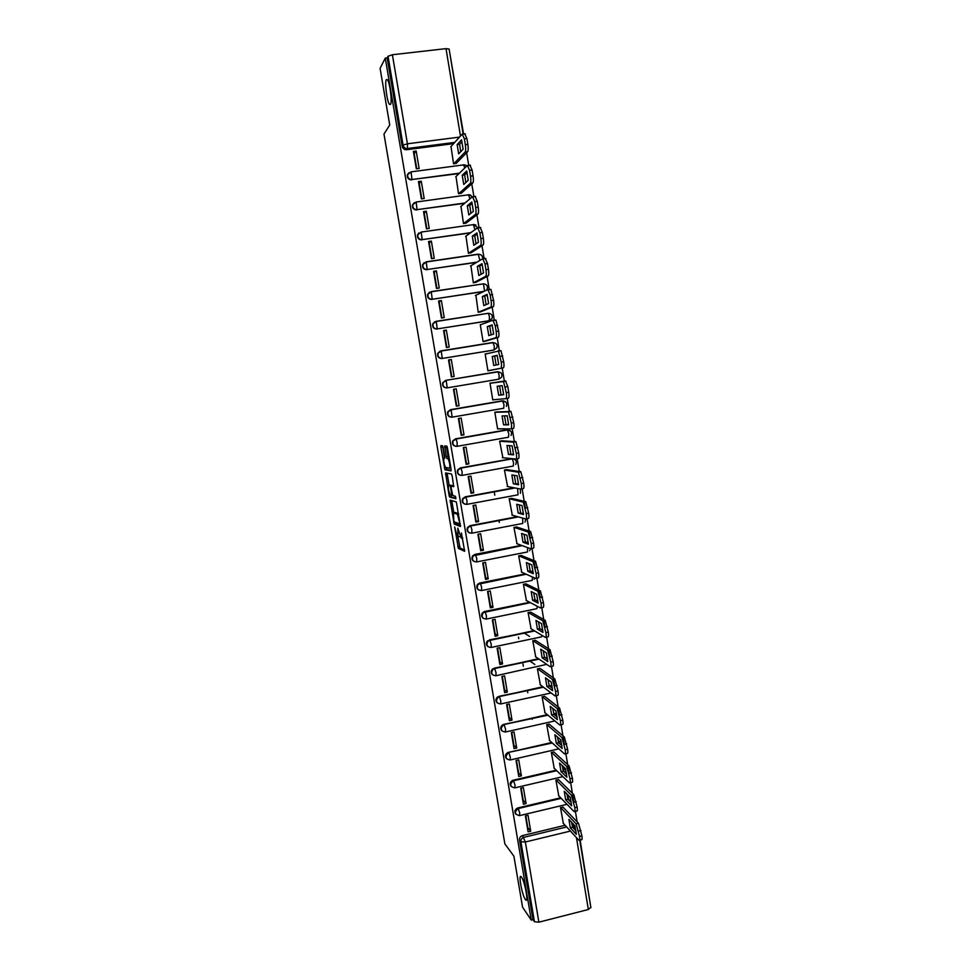 <?xml version="1.0" encoding="UTF-8"?>
<svg xmlns="http://www.w3.org/2000/svg" width="971" height="971" viewBox="0 0 971 971"><rect width="100%" height="100%" fill="white"/><g stroke="black" fill="none" stroke-linecap="round" stroke-linejoin="round"><path stroke-width="1.46" d="M454.646 526.937L458.385 548.384L464.648 551.31L461.419 533.03C461.929 536.453 461.88 538.189 461.261 538.237L457.802 528.163L458.045 536.878L457.292 536.453L454.646 526.937M390.512 104.419C392.357 102.173 389.893 82.414 387.417 79.695L386.312 79.646C384.528 82.232 387.004 101.627 389.444 104.322L390.512 104.419M525.311 899.425L525.517 899.704C528.94 904.329 524.898 881.401 521.536 877.165L521.378 876.971C517.98 872.431 521.925 894.934 525.311 899.425M443.164 447.546L442.533 445.75L440.919 445.628L440.895 447.352L444.949 469.782L451.005 470.886L451.042 469.151L447.437 447.91L446.903 446.15L444.767 445.92L446.272 456.686L446.806 458.433L448.177 458.834C449.755 462.815 450.204 465.946 449.537 468.204L445.373 467.367C443.832 463.483 443.383 460.4 444.014 458.13L444.657 458.215L444.682 456.491L443.164 447.546M531.283 920.107L522.568 907.181L513.902 856.179L504.871 843.884L383.982 134.071L389.723 125.004L380.098 68.346L385.281 58.114L531.283 920.107L533.03 919.658L534.438 921.734L520.905 841.736C520.759 839.527 521.743 838.058 523.855 837.318L566.663 826.964M450.18 500.101L454.197 524.085L460.436 526.5L456.346 501.946L450.18 500.101M449.039 495.21L445.555 472.913L451.539 474.03L452.183 475.887L453.675 486.665L451.199 486.083L451.163 487.77L452.729 495.489L455.472 496.315L455.836 498.766L449.573 496.982L449.039 495.21L450.495 494.943M453.615 143.647L406.57 149.728L407.492 148.49C405.162 148.551 403.681 147.422 403.05 145.08L388.024 56.245L392.393 54.74L446.017 48.635L449.124 49.072M590.453 904.996L580.1 839.915M577.126 821.879L575.378 811.246M573.873 802.167L572.672 794.873M572.405 793.295L570.632 782.517M569.103 773.268L567.914 766.07M567.671 764.602L565.862 753.666M564.309 744.247L563.144 737.159M562.913 735.8L561.08 724.706M559.502 715.117L558.349 708.126M558.143 706.876L556.286 695.624M554.672 685.866L553.543 678.984M553.349 677.843L551.467 666.434M549.829 656.505L548.712 649.733M548.53 648.689L546.624 637.134M544.962 627.023L543.857 620.36M543.699 619.425L541.769 607.7M540.07 597.42L538.99 590.866M538.856 590.04L536.89 578.158M535.167 567.695L534.099 561.25M533.977 560.546L531.999 548.506M530.239 537.861L529.195 531.525M529.098 530.931L527.083 518.72M525.287 507.894L524.267 501.679M524.182 501.194L522.143 488.826M519.254 471.348L517.179 458.798M514.302 441.368L512.203 428.66M509.338 411.279L507.214 398.401M504.35 381.057L502.201 368.045M499.373 350.944L497.188 337.653M494.324 320.357L492.151 307.139M489.263 289.649L487.09 276.504M484.165 258.796L482.004 245.748M479.055 227.821L476.907 214.858M473.921 196.725L471.785 183.847M468.762 165.483L466.65 152.714M463.58 134.119L449.403 50.783M385.281 58.114L387.174 57.896L388.024 56.245M533.03 919.658L519.546 839.976C519.4 837.791 520.383 836.322 522.483 835.594L565.122 825.289M571.834 823.675L574.383 825.192M590.744 907.327L588.341 909.511L538.881 922.171L534.438 921.734M563.156 807.289L560.473 807.556L563.338 823.347M530.724 831.212L528.042 815.288L525.396 815.919L528.09 831.844L530.724 831.212L527.823 827.668L525.821 815.822M526.076 803.6L523.381 787.615L520.735 788.234L523.43 804.219L526.076 803.6L523.211 800.298L521.16 788.136M558.58 779.737L555.898 780.016L558.774 795.856M521.403 775.878L518.708 759.832L516.05 760.451L518.757 776.497L521.403 775.878L518.575 772.807L516.475 760.354M553.992 752.088L551.31 752.367L554.198 768.267M516.718 748.046L514.011 731.952L511.341 732.547L514.06 748.653L516.718 748.046L513.926 745.23L511.778 732.45M549.392 724.33L546.697 724.609L549.61 740.582M512.02 720.118L509.302 703.963L506.631 704.545L509.35 720.713L512.02 720.118L509.253 717.533L507.056 704.448M544.767 696.462L542.073 696.753L544.998 712.775M507.299 692.08L504.568 675.852L501.886 676.435L504.629 692.663L507.299 692.08L504.568 689.738L502.31 676.338M540.119 668.485L537.424 668.788L540.361 684.871M534.839 664.504L529.863 660.996M502.565 663.933L499.822 647.645L497.128 648.215L499.883 664.504L502.565 663.933L499.871 661.846L497.565 648.13M535.47 640.411L532.763 640.714L535.725 656.857M529.523 636.418L524.17 633.031M497.807 635.689L495.052 619.34L492.358 619.886L495.113 636.248L497.807 635.689L495.149 633.832L492.783 619.801M530.785 612.228L528.09 612.531L531.064 628.747M493.025 607.324L490.258 590.914L487.563 591.46L490.331 607.87L493.025 607.324L490.416 605.722L487.988 591.363M526.1 583.935L523.393 584.239L526.391 600.515M488.231 578.85L485.464 562.379L482.745 562.913L485.524 579.396L488.231 578.85L485.658 577.502L483.182 562.828M521.391 555.533L518.672 555.849L521.706 572.186M483.424 550.278L480.633 533.734L477.914 534.256L480.706 550.8L483.424 550.278L480.876 549.173L478.351 534.171M516.657 527.022L513.938 527.35L517.009 543.736M478.594 521.585L475.79 504.981L473.071 505.49L475.875 522.095L478.594 521.585L476.093 520.735L473.508 505.406M511.911 498.402L509.192 498.73L512.3 515.188M473.739 492.783L470.935 476.118L468.204 476.615L471.008 493.28L473.739 492.783L471.275 492.188L468.641 476.53M507.141 469.661L504.422 470.013L507.59 486.52M468.872 463.871L466.056 447.133L463.313 447.619L466.141 464.356L468.872 463.871L466.444 463.531L463.75 447.546M502.359 440.822L499.628 441.174L502.893 457.729M463.98 434.838L461.152 418.04L458.409 418.525L461.237 435.324L463.98 434.838L461.601 434.777L458.846 418.44M497.553 411.874L494.822 412.226L497.601 428.939L498.293 428.818M459.077 405.708L456.236 388.837L453.481 389.31L456.334 406.169L459.077 405.708L456.734 405.89L453.918 389.225M492.734 382.805L489.991 383.169L492.783 399.943L494.166 399.712M451.297 359.525L448.541 359.974L451.394 376.906L454.149 376.457L451.297 359.525L449.015 360.132L451.831 376.833M486.41 353.796L485.148 353.99L487.952 370.837L490.658 370.291M446.344 330.091L443.577 330.528L446.442 347.533L449.209 347.084L446.344 330.091L444.099 330.965L446.878 347.46M480.961 324.605L480.281 324.715L483.097 341.622L485.803 341.064M441.368 300.549L438.589 300.974L441.465 318.039L444.245 317.602L441.368 300.549L439.171 301.69L441.914 317.966M475.899 295.233L478.218 312.286L480.936 311.715M436.38 270.885L433.588 271.297L436.477 288.436L439.256 288.011L436.38 270.885L434.219 272.293L436.926 288.363M470.923 265.738L473.338 282.84L476.057 282.27M431.355 241.099L428.563 241.5L431.464 258.711L434.255 258.298L431.355 241.099L429.243 242.786L431.913 258.638M465.959 236.111L468.423 253.273L471.153 252.691M426.33 211.205L423.526 211.593L426.439 228.865L429.231 228.464L426.33 211.205L424.254 213.171L426.888 228.804M460.982 206.374L463.495 223.597L466.226 223.002M421.268 181.189L418.465 181.565L421.39 198.897L424.193 198.521L421.268 181.189L419.241 183.434L421.839 198.837M456.006 176.516L458.543 193.799L461.274 193.205M416.195 151.051L413.379 151.415L416.316 168.82L419.132 168.456L416.195 151.051L414.204 153.576L416.765 168.76M451.005 146.536L453.578 163.893L456.321 163.286M459.04 173.566L412.007 179.526C408.925 179.392 407.468 177.754 407.626 174.61L411.036 171.867L412.007 179.526L459.441 173.166M464.599 203.327L417.093 209.639C413.986 209.505 412.541 207.855 412.748 204.699L416.122 202.029L417.093 209.639L465.012 202.988M470.389 232.943L422.167 239.631C419.023 239.497 417.591 237.846 417.846 234.666L421.183 232.069L422.167 239.631L470.814 232.639M476.615 262.364L427.204 269.513C424.048 269.38 422.616 267.717 422.931 264.5L426.22 261.988L427.204 269.513L477.04 262.109M483.728 291.518L432.241 299.274C429.036 299.141 427.628 297.454 427.993 294.225L431.245 291.786L432.241 299.274L484.165 291.312M436.028 321.316L488.34 313.293C491.666 313.669 492.892 315.429 492.006 318.549L488.814 320.855L437.241 328.914C434.013 328.781 432.605 327.081 433.042 323.816L436.246 321.474L437.241 328.914L489.263 320.685L489.445 316.619L488.34 313.293L487.563 313.33M440.264 351.065L437.703 353.395L441.235 351.029L493.183 342.629C496.557 343.03 497.771 344.79 496.8 347.934L493.656 350.106L442.242 358.445C438.953 358.299 437.569 356.588 438.079 353.286L441.235 351.029L442.242 358.445L494.105 349.985L494.312 346.016L492.867 342.484L440.992 350.871M451.479 417.202C448.274 416.862 447.024 415.078 447.716 411.874L450.495 409.677L502.043 400.841L505.927 402.103M455.982 446.357C452.984 445.75 451.891 443.941 452.717 440.931L455.435 438.843L506.838 429.789L510.795 431.16M460.485 475.353C457.693 474.516 456.771 472.683 457.693 469.867L460.339 467.901L512.154 458.664M465.012 504.216C462.414 503.184 461.638 501.327 462.669 498.669L465.23 496.836L514.108 487.77M469.563 532.933C467.148 531.744 466.505 529.875 467.634 527.362L470.11 525.663L517.507 516.645M474.139 561.529C471.87 560.194 471.36 558.325 472.61 555.922L474.953 554.392L521.366 545.338M478.739 590.016C476.591 588.547 476.203 586.666 477.574 584.36L479.795 583.001L525.469 573.873M483.364 618.393C481.313 616.803 481.046 614.898 482.563 612.677L484.614 611.487L529.717 602.275M488 646.674C486.022 644.95 485.876 643.02 487.551 640.872L534.038 630.555M492.637 674.845C490.719 672.988 490.695 671.034 492.552 668.958L538.432 658.702M497.286 702.919C495.416 700.916 495.513 698.926 497.565 696.947L542.85 686.752M552.038 686.072L549.125 685.38L552.05 686.096M501.934 730.884C500.101 728.736 500.32 726.709 502.602 724.827L547.292 714.668M553.664 713.248L556.638 713.976M506.571 758.764C504.774 756.433 505.138 754.382 507.663 752.61L551.746 742.487M558.228 741.019L561.177 741.735M511.219 786.534C509.447 784.022 509.945 781.958 512.724 780.32L556.201 770.197M562.767 768.668L565.668 769.372M515.844 814.22C514.108 811.513 514.751 809.426 517.786 807.957L560.668 797.798M567.307 796.22L569.746 796.778M494.19 491.642L494.785 495.198M498.997 520.395L499.337 522.434M518.49 637.122L518.745 638.675M522.956 663.885L523.345 666.167M527.423 690.624L527.787 692.772M532.096 718.613L532.205 719.28M408.815 172.765L407.298 175.011C407.14 178.142 408.597 179.781 411.668 179.914M414.314 202.636L412.408 205.051C412.202 208.207 413.646 209.845 416.753 209.979M418.804 232.979L417.506 234.958C417.251 238.138 418.683 239.801 421.815 239.922M424.133 262.656L422.579 264.755C422.264 267.96 423.696 269.622 426.852 269.756M429.485 292.222L427.641 294.431C427.264 297.66 428.684 299.335 431.877 299.469M434.862 321.68L432.678 323.974C432.241 327.239 433.649 328.938 436.877 329.072M437.703 353.395C437.205 356.697 438.589 358.408 441.866 358.542M445.774 380.353L442.715 382.695C442.133 386.033 443.504 387.769 446.818 387.915L447.206 387.854C443.881 387.708 442.509 385.973 443.092 382.635L445.932 380.329L497.698 371.699L501.036 372.913M503.828 400.999L502.043 400.841M508.889 430.044L506.838 429.789M542.74 630.033L540.871 629.269M545.119 657.731L547.413 658.107L544.597 657.391M556.614 713.891L553.737 713.236M561.141 741.589L558.325 740.994M565.62 769.153L562.901 768.644M569.2 796.22L567.465 796.184M387.174 57.896L402.152 146.33C402.771 148.648 404.252 149.789 406.57 149.728M572.817 823.529L572.004 823.626M458.263 536.829L459.853 536.55M457.911 536.829L460.06 547.984L464.769 550.193M455.448 522.301L456.018 523.818L460.582 525.529M451.794 500.575L453.821 512.737M453.785 520.541L454.222 521.852L459.635 523.855L459.659 522.701L457.414 514.266L453.469 512.797L453.785 520.541M455.047 512.506L458.579 513.586M449.172 485.403L447.291 474.285L445.531 474.601M447.17 473.217L447.291 474.285M453.833 485.949L452.935 485.767M455.921 497.965L449.658 497.043M448.675 485.488C448.032 487.685 448.493 490.756 450.046 494.7L451.673 495.259L450.702 487.66L450.156 485.888L448.675 485.488L450.313 485.197M452.11 485.913L450.059 485.816M450.447 485.172L451.831 485.488M450.811 495.028L451.418 496.727M445.009 447.631L444.657 446.065M446.417 446.053L448.056 456.358L449.185 458.239M446.162 467.646L446.794 469.527L451.151 470.28M442.545 445.75L444.524 458.045M570.317 827.838L576.349 834.356L574.929 825.775L568.921 819.403L570.317 827.838L572.623 827.28L575.973 830.873M563.046 823.032L578.862 840.218C579.76 840.886 579.978 839.612 579.529 836.419L576.131 823.869L560.595 807.532M571.603 822.243L572.623 827.28M562.864 806.986L578.485 823.299L581.896 835.837C582.345 839.041 582.115 840.303 581.216 839.648L579.651 840.024M565.668 799.776L571.64 805.845L570.22 797.24L564.26 791.304L565.668 799.776L567.986 799.23L571.288 802.568M558.483 795.565L574.092 811.562C575.014 812.217 575.233 810.906 574.783 807.654L571.421 795.2L556.019 779.98M566.918 793.95L567.986 799.23M558.289 779.458L573.788 794.642L577.15 807.083C577.599 810.348 577.369 811.647 576.458 810.991L574.893 811.368M560.995 771.605L566.906 777.225L565.474 768.583L559.587 763.097L560.995 771.605L563.326 771.071L566.591 774.154M553.907 767.988L569.346 782.82C570.256 783.403 570.475 782.056 570.013 778.766L566.7 766.435L551.419 752.343M562.221 765.549L563.326 771.071M553.701 751.821L569.067 765.888L572.392 778.208C572.841 781.497 572.623 782.844 571.713 782.262L570.098 782.638M556.322 743.325L562.16 748.495L560.728 739.817L554.902 734.78L556.322 743.325L558.641 742.803L561.869 745.631M549.307 740.315L564.588 753.957C565.474 754.467 565.692 753.071 565.219 749.77L561.954 737.547L546.807 724.584M557.512 737.038L558.641 742.803M549.088 724.075L564.333 737.001L567.61 749.224C568.071 752.525 567.853 753.921 566.955 753.423L565.292 753.799M551.613 714.935L557.39 719.645L555.946 710.942L550.193 706.366L551.613 714.935L553.943 714.413L557.123 716.986M544.695 712.532L559.794 724.997C560.68 725.434 560.886 723.99 560.413 720.664L557.196 708.539L542.17 696.729M552.79 708.417L553.943 714.413M544.464 696.219L559.575 708.017L562.804 720.13C563.277 723.444 563.059 724.888 562.173 724.463L560.461 724.852M546.891 686.436L552.608 690.697L551.164 681.945L545.471 677.831L546.891 686.436L549.234 685.927L552.365 688.245M540.058 684.64L554.999 695.916C555.861 696.268 556.067 694.775 555.594 691.437L552.414 679.421L537.521 668.764M548.032 679.688L549.234 685.927M539.815 668.266L554.805 678.899L557.985 690.915C558.459 694.253 558.252 695.746 557.378 695.394L555.606 695.782M542.158 657.828L547.802 661.615L546.345 652.84L540.726 649.186L542.158 657.828L544.5 657.331L547.595 659.382M535.409 656.651L550.169 666.713C551.03 667.004 551.225 665.463 550.751 662.088L547.62 650.182L532.848 640.69M543.275 650.837L544.5 657.331M535.155 640.205L550.011 649.672L553.154 661.579C553.628 664.941 553.421 666.482 552.56 666.203L550.739 666.592M537.4 629.099L542.971 632.437L541.515 623.613L535.956 620.433L537.4 629.099L539.755 628.613L542.789 630.41M530.749 628.553L545.326 637.401C546.175 637.607 546.357 636.017 545.884 632.631L542.801 620.821L528.163 612.519M538.492 621.877L539.755 628.613M530.469 612.046L545.204 620.323L548.299 632.121C548.773 635.507 548.579 637.097 547.729 636.891L545.848 637.292M532.618 600.272L538.128 603.125L536.672 594.276L531.186 591.557L532.618 600.272L534.985 599.787L537.97 601.328M526.064 600.345L540.471 607.967C541.308 608.101 541.478 606.462 541.005 603.052L537.958 591.339L523.442 584.239M533.698 592.808L534.985 599.787M525.76 583.765L540.374 590.854L543.42 602.554C543.894 605.965 543.711 607.603 542.874 607.482L540.932 607.87M527.823 571.324L533.273 573.703L531.805 564.819L526.379 562.573L527.823 571.324L530.19 570.851L533.128 572.125M521.354 572.028L535.591 578.425C536.405 578.473 536.587 576.786 536.101 573.351L533.103 561.748L518.708 555.837M528.879 563.617L530.19 570.851M521.026 555.388L535.519 561.262L538.517 572.878C539.002 576.301 538.832 577.988 537.995 577.939L535.992 578.34M523.017 542.267L528.382 544.173L526.913 535.252L521.561 533.48L523.017 542.267L525.384 541.806L528.273 542.813M516.645 543.602L530.688 548.761C531.501 548.736 531.659 546.989 531.173 543.542L528.224 532.023L513.95 527.338M524.037 534.305L525.384 541.806M516.269 526.901L530.652 531.55L533.601 543.068C534.086 546.515 533.929 548.251 533.103 548.287L531.04 548.688M518.186 513.089L523.49 514.521L522.01 505.563L516.718 504.277L518.186 513.089L523.393 513.392M511.899 515.067L525.76 518.975C526.561 518.866 526.719 517.082 526.233 513.598L523.32 502.177L509.192 498.742M519.194 504.871L520.565 512.639M511.486 498.305L525.748 501.716L528.673 513.137C529.159 516.608 529.001 518.405 528.188 518.514L526.051 518.915M513.331 483.801L518.563 484.747L517.082 475.754L511.863 474.953L513.331 483.801L518.49 483.849M507.141 486.435L520.82 489.068C521.621 488.886 521.767 487.041 521.269 483.546L518.405 472.209L504.422 470.037M514.314 475.329L515.71 483.352M506.656 469.6L520.844 471.76L523.709 483.097C524.206 486.592 524.049 488.425 523.26 488.619L521.063 489.02M508.464 454.392L513.623 454.853L512.13 445.823L506.983 445.507L508.464 454.392L513.574 454.197M502.371 457.681L515.868 459.04C516.645 458.773 516.79 456.892 516.293 453.372L513.453 442.121L499.64 441.222M509.423 445.653L510.855 453.967M501.74 440.798L515.904 441.684L518.732 452.923C519.23 456.443 519.084 458.336 518.308 458.603L516.038 459.016M503.573 424.873L508.658 424.837L507.165 415.77L502.092 415.952L503.573 424.873L508.634 424.436M497.577 428.818L510.892 428.891C511.656 428.551 511.79 426.609 511.28 423.065L508.501 411.898L494.834 412.299M504.519 415.867L505.964 424.448M496.594 411.922L510.952 411.473L513.744 422.64C514.242 426.172 514.108 428.114 513.331 428.466L511.001 428.879M498.657 395.233L503.682 394.699L502.177 385.608L497.176 386.288L498.657 395.233L503.67 394.554M492.758 399.834L505.891 398.632C506.644 398.195 506.765 396.204 506.267 392.648L503.512 381.554L490.015 383.254L505.478 380.887L507.797 386.555L508.731 392.223C509.229 395.78 509.095 397.782 508.343 398.207L505.927 398.62M499.592 385.96L501.06 394.821M493.729 365.484L498.681 364.453L497.164 355.313L492.248 356.491L493.729 365.484M487.928 370.752L500.866 368.24C501.606 367.73 501.728 365.679 501.218 362.098L498.511 351.089L485.172 354.099M496.12 364.987L494.664 356.102L497.213 355.483M498.05 350.834L500.975 350.689L503.694 361.685C504.192 365.266 504.07 367.317 503.33 367.827L500.866 368.24M487.94 370.813L503.33 367.827M494.664 356.102L492.248 356.491M488.789 335.602L493.656 334.073L492.139 324.897L487.296 326.584L488.789 335.602M483.085 341.549L495.829 337.726C496.557 337.131 496.667 335.031 496.157 331.427L495.21 325.71L492.94 320.26L480.305 324.836M491.12 334.874L489.712 326.195L492.248 325.321M493.062 320.236L495.95 320.102L498.633 331.026C499.143 334.631 499.033 336.731 498.293 337.325L495.829 337.726M484.93 341.319L498.293 337.325M489.712 326.195L487.296 326.584M483.813 305.61L488.619 303.571L487.09 294.359L482.32 296.556L483.813 305.61M478.218 312.237L490.768 307.079C491.484 306.411 491.581 304.251 491.071 300.622L490.124 294.881L487.867 289.552L475.426 295.463M486.095 304.651L484.747 296.179L487.26 295.026M488.049 289.516L490.913 289.394L493.559 300.233C494.069 303.874 493.96 306.023 493.244 306.702L490.768 307.079M480.378 311.946L493.244 306.702M484.747 296.179L482.32 296.556M478.837 275.509L483.558 272.948L482.029 263.699L477.319 266.406L478.837 275.509M473.326 282.804L485.682 276.322C486.386 275.558 486.483 273.361 485.961 269.695L485.015 263.942L482.769 258.711L470.534 265.969M481.058 274.308L479.759 266.042L482.259 264.61M485.257 258.347L487.503 263.566L488.462 269.331C488.971 272.985 488.874 275.181 488.158 275.946L485.682 276.322M475.62 282.488L488.158 275.946M479.759 266.042L477.319 266.406M473.824 245.275L478.472 242.204L476.943 232.919L472.307 236.135L473.824 245.275M468.423 253.261L480.584 245.432C481.276 244.595 481.361 242.325 480.839 238.648L479.88 232.858L477.659 227.748L465.619 236.354M475.996 243.842L474.746 235.783L477.222 234.072M480.147 227.396L482.381 232.506L483.34 238.283C483.861 241.961 483.764 244.231 483.073 245.068L480.584 245.432M470.777 252.933L483.073 245.068M474.746 235.783L472.307 236.135M468.799 214.919L473.375 211.326L471.833 202.004L467.282 205.755L468.799 214.919M463.507 223.597L475.462 214.421C476.142 213.486 476.215 211.168 475.693 207.466L474.734 201.665L472.525 196.664L460.679 206.629M470.911 213.256L469.721 205.415L472.173 203.412M475.025 196.324L477.234 201.313L478.193 207.126C478.727 210.816 478.642 213.135 477.95 214.069L475.462 214.421M465.898 223.257L477.95 214.069M469.721 205.415L467.282 205.755M463.75 184.441L468.24 180.327L466.699 170.969L462.22 175.241L463.75 184.441M458.591 193.799L470.316 183.276C470.984 182.257 471.056 179.89 470.522 176.164L469.563 170.326L467.367 165.446L455.727 176.795M465.825 182.548L464.672 174.914L467.1 172.62M469.879 165.119L472.076 169.998L473.035 175.824C473.569 179.55 473.496 181.917 472.816 182.936L470.316 183.276M460.982 193.472L472.816 182.936M464.672 174.914L462.22 175.241M458.676 153.843L463.106 149.206L461.553 139.8L457.147 144.606L458.676 153.843M453.639 163.881L465.145 152.01C465.801 150.906 465.862 148.478 465.327 144.728L464.369 138.865L462.196 134.107L450.75 146.827M460.703 151.719L459.611 144.291L462.002 141.693M464.708 133.792L466.893 138.55L467.852 144.4C468.386 148.15 468.325 150.578 467.658 151.682L465.145 152.01M456.042 163.565L467.658 151.682M459.611 144.291L457.147 144.606M431.051 291.64L483.485 283.835C486.762 284.212 488 285.947 487.187 289.042L486.398 290.244M497.698 371.699L498.002 371.857C501.437 372.257 502.626 374.053 501.57 377.221L498.936 379.175L447.206 387.854L446.187 380.474L442.715 382.695M454.731 142.397L407.492 148.49L407.432 143.793L459.489 137.105M460.46 136.025L446.017 48.635M392.393 54.74L407.432 143.793L403.05 145.08L402.152 146.33M522.483 835.594L525.347 842.003L538.881 922.171M572.235 825.617L573.57 825.301L575.099 829.938M570.438 831.067L525.347 842.003L520.905 841.736L519.546 839.976M588.341 909.511L576.446 837.597M426.051 261.842L478.254 254.159L479.868 260.434M450.495 409.677L502.517 400.805L503.973 404.47L503.743 408.257L452.195 417.142C448.784 416.996 447.425 415.224 448.104 411.85L451.127 409.811L452.158 417.154M455.435 438.843L507.311 429.801L508.78 433.527L508.537 437.217L457.159 446.32M460.339 467.901L512.081 458.676L513.574 462.475L513.307 466.068L462.099 475.389M465.23 496.836L514.581 487.867M517.567 488.437L518.065 494.809L467.015 504.337M470.11 525.663L517.992 516.79M522.641 518.089L522.799 523.43L471.918 533.176M474.953 554.392L521.852 545.52M527.617 547.632L527.52 551.953L476.81 561.906M479.795 583.001L525.966 574.092M532.521 577.041L532.217 580.367L481.677 590.514M484.614 611.487L530.215 602.542M537.339 606.317L536.902 608.659L486.52 619.025M489.408 639.877L534.548 630.859M542.073 635.422L541.563 636.855L491.35 647.414M494.19 668.157L538.941 659.054M546.709 664.358L496.157 675.707M498.948 696.328L543.359 687.14M549.222 685.854L550.254 686.679M551.103 692.978L500.939 703.89M503.694 724.402L547.814 715.105M553.786 713.77L555.181 715.421M554.878 720.931L505.709 731.952M508.416 752.355L552.268 742.961M558.349 741.577L560.012 744.004M558.859 748.847L510.455 759.917M513.125 780.211L513.598 780.733L556.735 770.707L513.61 780.757L515.067 785.284L514.8 787.869C509.993 786.789 509.459 784.447 513.198 780.854L512.724 780.32M562.901 769.275L564.794 772.455M562.913 776.63L515.188 787.784M517.81 807.945L518.283 808.527L561.202 798.356L518.283 808.527L519.764 813.128L519.424 815.64C514.545 814.317 514.157 811.95 518.259 808.527L517.786 807.957M569.916 796.936L567.44 796.875L569.504 800.772M510.091 760.002C505.442 759.079 504.786 756.785 508.124 753.108L508.925 752.889L510.333 757.331L510.091 760.002M505.369 732.037C500.866 731.26 500.101 729.003 503.063 725.276L504.204 724.912L505.6 729.27L505.369 732.037M500.623 703.951C496.266 703.307 495.404 701.111 498.026 697.348L499.482 696.826L500.842 701.098L500.623 703.951M495.853 675.767C491.642 675.233 490.695 673.085 493.001 669.335L494.725 668.631L496.06 672.83L495.853 675.767M491.071 647.475C486.993 647.026 485.961 644.926 487.988 641.2L489.967 640.314L491.265 644.441L491.071 647.475M541.381 629.572L542.74 629.985M486.277 619.073C482.32 618.685 481.228 616.646 482.988 612.956L485.172 611.9L486.459 615.942L486.277 619.073M481.458 590.562C477.611 590.234 476.458 588.244 477.999 584.591L480.366 583.365L481.628 587.346L481.458 590.562M476.627 561.942C472.877 561.663 471.675 559.721 473.023 556.116L475.547 554.732L476.773 558.628L476.627 561.942M471.772 533.2C468.107 532.97 466.869 531.064 468.046 527.508L470.704 525.966L471.906 529.802L471.772 533.2M466.893 504.362C463.325 504.143 462.05 502.286 463.07 498.778L465.837 497.103L467.015 500.854L466.893 504.362M462.002 475.402C458.494 475.22 457.195 473.387 458.094 469.928L460.958 468.119L462.111 471.809L462.002 475.402M513.975 458.846L515.625 460.108M457.086 446.332C453.651 446.162 452.328 444.366 453.105 440.955L456.054 439.026L457.183 442.642L457.086 446.332M478.424 254.135L481.07 254.912M473.545 224.459L475.96 225.102M468.665 194.661L470.801 195.171M463.75 164.754L465.57 165.131M445.932 380.329L498.002 371.857L499.155 375.292L498.936 379.175M427.641 294.431L431.245 291.786L483.485 283.835L484.529 291.13M473.338 224.483L474.953 229.678M468.41 194.686L469.94 198.837M463.458 164.779L464.854 167.898M462.718 537.958L461.492 538.189M460.133 548.045L458.385 548.384M459.501 546.151L457.754 546.491M456.018 523.818L454.27 524.146M454.804 522.07L453.639 522.289M451.903 501.424L450.143 501.752M460.303 523.733L459.684 523.855M458.603 513.768L457.147 514.035M455.229 512.47L453.469 512.797M452.984 485.755L451.199 486.083M452.522 495.101L451.721 495.246M444.779 457.996L444.014 458.13M450.835 467.973L449.646 468.18M449.221 458.397L447.91 458.628M448.699 458.178L446.903 458.506M448.056 456.358L446.272 456.686M446.526 447.364L444.742 447.68M446.794 469.527L445.034 469.843M446.175 467.719L444.415 468.046M442.655 447.048L440.895 447.352M578.485 823.299L576.131 823.869M581.01 830.508L578.643 831.079M581.896 835.837L579.529 836.419M573.752 794.618L571.397 795.176M576.264 801.73L573.897 802.289M577.15 807.083L574.783 807.654M569.006 765.816L566.627 766.374M571.494 772.831L569.127 773.389M572.392 778.208L570.013 778.766M564.236 736.916L561.857 737.45M566.712 743.822L564.333 744.369M567.61 749.224L565.219 749.77M559.442 707.883L557.063 708.417M561.918 714.705L559.527 715.239M562.804 720.13L560.413 720.664M554.635 678.753L552.244 679.275M557.087 685.465L554.696 685.987M557.985 690.915L555.594 691.437M549.804 649.502L547.413 650.012M552.244 656.117L549.841 656.627M553.154 661.579L550.751 662.088M544.962 620.129L542.558 620.627M547.389 626.635L544.974 627.145M548.299 632.121L545.884 632.631M540.094 590.635L537.691 591.133M542.51 597.044L540.094 597.541M543.42 602.554L541.005 603.052M535.215 561.032L532.788 561.517M537.606 567.343L535.179 567.829M538.517 572.878L536.101 573.351M530.3 531.307L527.884 531.78M532.691 537.509L530.263 537.983M533.601 543.068L531.173 543.542M525.384 501.473L522.944 501.922M527.751 507.566L525.311 508.027M528.673 513.137L526.233 513.598M520.432 471.505L518.004 471.955M522.786 477.489L520.347 477.95M523.709 483.097L521.269 483.546M515.467 441.417L513.028 441.854M517.81 447.303L515.358 447.74M518.732 452.923L516.293 453.372M510.491 411.219L508.039 411.643M512.809 416.996L510.358 417.421M513.744 422.64L511.28 423.065M505.478 380.887L503.027 381.3M507.797 386.555L505.321 386.968M508.731 392.223L506.267 392.648M502.747 355.993L500.283 356.406M503.694 361.685L501.218 362.098M497.686 325.309L495.21 325.71M498.633 331.026L496.157 331.427M492.613 294.504L490.124 294.881M493.559 300.233L491.071 300.622M487.503 263.566L485.015 263.942M488.462 269.331L485.961 269.695M482.381 232.506L479.88 232.858M483.34 238.283L480.839 238.648M477.234 201.313L474.734 201.665M478.193 207.126L475.693 207.466M472.076 169.998L469.563 170.326M473.035 175.824L470.522 176.164M466.893 138.55L464.369 138.865M467.852 144.4L465.327 144.728M526.683 899.401L525.517 899.704M567.028 804.316L519.898 815.543M507.663 752.61L552.317 743.009M502.602 724.827L547.887 715.166M497.565 696.947L543.469 687.213M492.552 668.958L539.075 659.139M487.551 640.872L534.718 630.956M482.563 612.677L530.421 602.651M477.574 584.36L526.221 574.213M472.61 555.922L522.167 545.629M467.634 527.362L470.704 525.966L518.393 516.9M462.669 498.669L465.837 497.103L515.091 487.964M457.693 469.867L460.958 468.119L512.336 458.834C515.977 459.319 517.106 461.189 515.722 464.441M452.717 440.931L456.054 439.026L507.578 429.947C511.147 430.408 512.3 432.253 511.037 435.469M447.716 411.874L451.127 409.811L502.796 400.962C506.292 401.387 507.469 403.208 506.316 406.4M432.678 323.974L436.246 321.474L488.34 313.293M422.579 264.755L426.22 261.988L478.606 254.268C481.519 254.499 482.842 256.016 482.563 258.844M417.506 234.958L421.183 232.069L473.714 224.58L477.732 227.712M412.408 205.051L416.122 202.029L468.799 194.77L472.428 196.749M407.298 175.011L411.036 171.867L463.859 164.852L466.833 165.968M562.913 769.311L565.705 769.53M558.361 741.626L561.214 741.893M553.81 713.843L556.662 714.134M549.258 685.951L552.074 686.266M547.438 658.265L545.265 657.828M542.753 630.143L541.745 629.791M534.135 579.311L535.009 578.158M529.583 550.739L530.615 548.724M524.995 522.082L525.845 518.987M520.371 493.317L520.48 488.996M572.295 823.578L574.431 825.241M463.167 134.168L449.112 49.036M590.902 907.679L579.723 840.012M390.633 104.176L389.444 104.322M460.06 547.984L458.324 548.312M455.945 523.757L454.197 524.085M458.652 514.035L457.414 514.266M451.928 485.561L450.156 485.888M451.333 496.654L449.573 496.982M449.257 458.64L448.177 458.834M448.602 458.106L446.806 458.433M446.709 469.466L444.949 469.782M573.788 794.642L571.421 795.2M569.067 765.888L566.7 766.435M564.333 737.001L561.954 737.547M559.575 708.017L557.196 708.539M554.805 678.899L552.414 679.421M550.011 649.672L547.62 650.182M545.204 620.323L542.801 620.821M540.374 590.854L537.958 591.339M535.519 561.262L533.103 561.748M530.652 531.55L528.224 532.023M525.748 501.716L523.32 502.177M520.844 471.76L518.405 472.209M515.904 441.684L513.453 442.121M510.952 411.473L508.501 411.898M505.976 381.142L503.512 381.554M500.975 350.689L498.511 351.089M495.95 320.102L493.474 320.491M490.913 289.394L488.425 289.771M485.852 258.553L483.364 258.917M480.766 227.578L478.266 227.942M475.656 196.482L473.156 196.822M470.534 165.252L468.022 165.58M465.376 133.889L462.864 134.204"/></g></svg>

